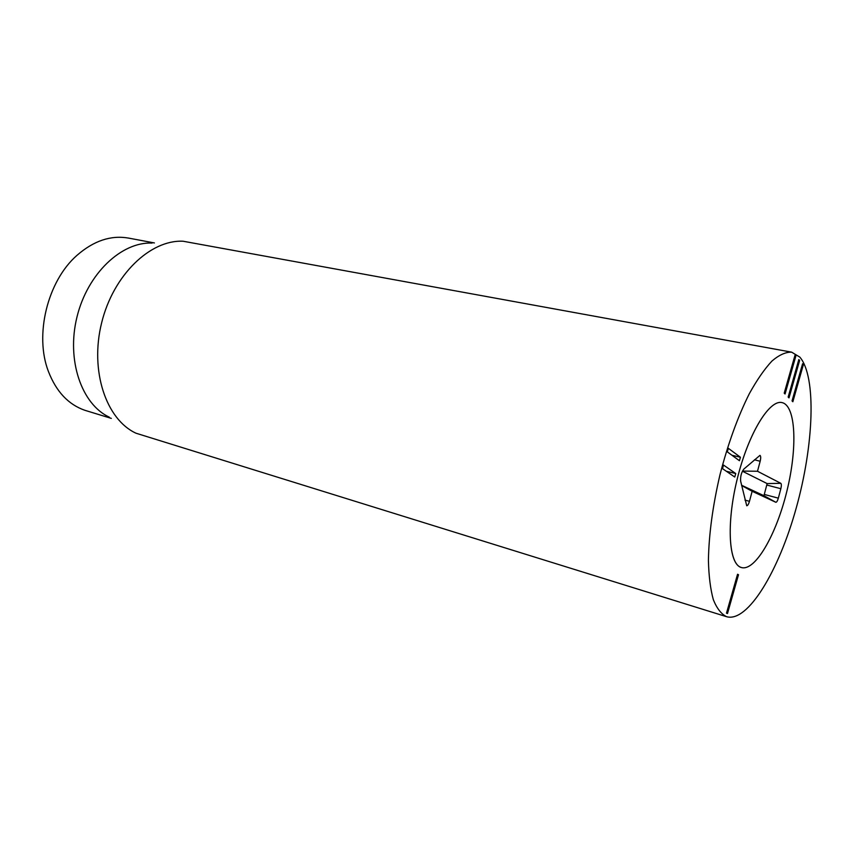 <?xml version="1.0" encoding="UTF-8"?>
<svg xmlns="http://www.w3.org/2000/svg" width="854" height="854" viewBox="0 0 854 854"><rect width="100%" height="100%" fill="white"/><g stroke="black" fill="none" stroke-linecap="round" stroke-linejoin="round"><path stroke-width="1.28" d="M784.218 393.16L794.989 355.243L795.811 356.161L785.061 393.993L784.218 393.16M795.811 356.161L794.786 355.969M788.167 397.078L798.832 359.545L799.632 360.441L789 397.9L788.167 397.078M799.632 360.441L798.629 360.26M792.042 400.921L802.579 363.761L803.368 364.637L792.864 401.732L792.042 400.921M803.368 364.637L802.386 364.455M740.418 457.242L739.425 460.712L727.32 451.873L728.345 448.318L740.418 457.242L731.942 455.257M735.742 473.543L734.75 477.023L722.505 468.643L723.53 465.067L735.742 473.543L726.327 471.259M726.498 613.161L737.546 574.272L738.507 574.71L727.491 613.524L726.498 613.161M738.507 574.71L737.504 574.422M740.247 567.088C728.248 561.996 726.508 520.78 737.781 476.778C748.905 432.732 769.582 399.384 782.008 402.597C796.035 405.575 797.583 448.083 786.865 491.242C776.371 534.465 755.32 571.411 741.507 567.568L740.247 567.088M111.319 418.385L84.866 410.294C68.416 404.572 56.279 391.655 48.454 371.554C34.245 335.11 47.514 281.051 76.988 255.335C93.716 240.764 110.892 235.01 128.516 238.085L154.393 242.942M109.333 417.19C81.632 404.348 66.238 360.228 76.988 316.951C87.503 273.6 121.578 241.639 152.087 243.08M791.637 352.158L183.108 241.234C150.4 239.547 113.251 274.913 101.594 322.983C89.659 370.999 106.206 419.549 135.967 433.202L726.679 616.727C721.32 614.143 716.88 608.475 713.346 599.721C710.443 589.239 708.799 576.119 708.414 560.363C708.873 534.508 712.716 505.995 719.965 474.813C727.982 443.834 737.781 416.773 749.342 393.662C756.986 379.87 764.522 369.003 771.941 361.05C779.136 354.933 785.701 351.965 791.637 352.158L799.846 357.121C816.68 376.817 813.819 445.222 796.238 507.981C778.859 570.814 747.89 622.726 726.679 616.727M780.812 483.321C781.517 484.015 781.527 485.819 780.844 488.712L778.336 498.16C777.556 500.828 776.734 502.205 775.87 502.301L752.15 491.285L749.47 501.309C748.616 504.191 747.698 505.675 746.727 505.771L740.642 481.144C740.311 476.415 741.389 472.39 743.877 469.059L759.964 455.363C760.861 456.025 760.925 457.99 760.167 461.267L757.498 471.259L780.812 483.321L767.138 483.588L742.404 471.216M741.582 485.253L763.946 495.704L767.138 483.588M757.498 471.259L742.468 471.077M752.15 491.285L741.646 485.52M741.528 567.568L741.507 567.568C728.75 564.643 726.092 524.014 737.215 479.051C748.179 434.056 769.358 399.277 782.008 402.597C796.024 405.575 797.583 448.062 786.865 491.21C776.382 534.423 755.342 571.379 741.528 567.568M780.844 488.712L767.159 485.125M760.167 461.267L754.445 459.794M749.47 501.309L744.987 500.113M775.774 502.269L763.914 495.694M778.336 498.16L764.65 494.53M763.946 495.704L775.87 502.301"/></g></svg>
